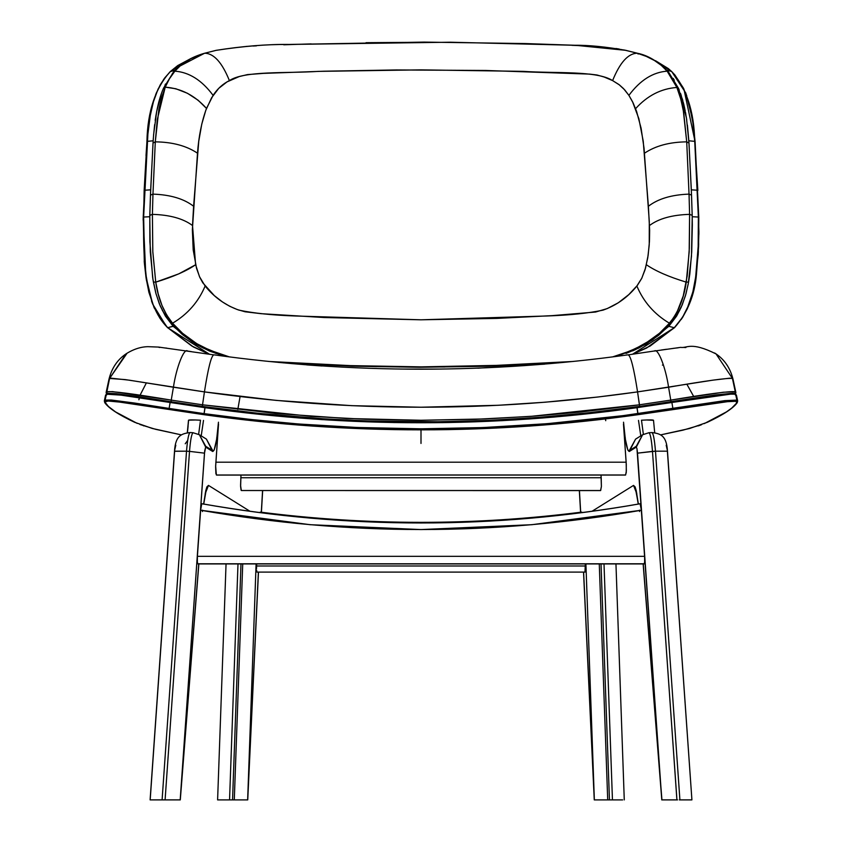 <?xml version="1.0" encoding="UTF-8"?>
<svg xmlns="http://www.w3.org/2000/svg" width="842" height="842" viewBox="0 0 842 842"><rect width="100%" height="100%" fill="white"/><g stroke="black" fill="none" stroke-linecap="round" stroke-linejoin="round"><path stroke-width="1.26" d="M161.485 93.388L156.686 111.376L153.644 134.394L153.012 143.045L155.286 141.856L152.96 194.123L155.286 141.856L153.012 143.045L150.465 195.144L152.96 194.123L150.465 195.144L149.802 215.363L152.402 214.352L152.96 194.123C170.421 194.744 183.977 198.796 193.607 206.269L198.744 141.361L201.785 124.069L205.816 110.239L211.637 97.714L218.71 88.368L227.024 81.895L239.212 76.569L247.495 74.591L263.388 73.38L323.938 71.212L396.445 69.949L485.687 70.465L589.642 74.107L596.967 74.991L604.061 76.99L612.608 80.6L618.975 84.568L624.711 89.873L628.9 95.356L633.1 102.871L636.594 111.407L641.12 128.289L644.056 148.308L649.287 221.52L649.235 244.885L647.782 257.673L645.035 269.798L641.667 278.47L637.394 285.364L628.795 294.605L618.323 302.773L607.25 308.582L595.578 312.035L552.173 315.634L497.043 318.402L420.842 319.802L324.328 317.539L261.094 313.677L245.033 311.772L237.244 309.54L229.74 306.277L222.435 301.941L214.321 295.616L202.827 282.859L199.786 277.323L196.544 268.345L193.197 249.906L192.365 229.803L197.502 153.202C186.545 145.834 172.473 142.045 155.286 141.856L157.307 119.396L165.221 87.158L169.474 78.716L174.862 71.17C189.124 72.18 201.87 80.243 213.1 95.356C217.457 88.747 222.888 83.832 229.392 80.6C244.517 70.56 285.87 73.538 318.56 71.37L420.916 69.865L523.124 71.359C555.773 73.57 596.989 70.454 612.608 80.6L619.449 84.937L623.533 88.599L628.9 95.356L632.531 101.703L638.857 118.69L643.225 141.109L648.393 206.269L649.645 230.371L649.445 241.591L648.14 255.263L645.551 267.998L641.836 278.123L636.868 286.017C627.722 297.352 616.47 305.383 603.093 310.119C588.442 313.245 569.592 315.203 546.542 315.992L421.095 319.802L295.637 316.003C272.576 315.213 253.705 313.256 239.012 310.151C225.603 305.435 214.3 297.384 205.132 286.017L199.491 276.66L195.618 264.756L192.513 225.519L193.607 206.269C183.977 198.796 170.421 194.744 152.96 194.123L152.402 214.352L149.802 215.363L149.887 241.801L152.634 277.302L153.412 282.059L155.738 282.144L152.823 252L152.402 214.352C169.916 214.889 183.282 218.604 192.513 225.519C183.282 218.604 169.916 214.889 152.402 214.352L152.781 251.232L155.738 282.144C173.094 276.892 186.387 271.092 195.618 264.756L178.788 273.861L155.738 282.144L158.285 294.226L161.948 305.383L166.79 315.192L172.568 323.212C187.629 314.245 198.48 301.846 205.132 286.017C198.48 301.846 187.629 314.245 172.568 323.212L182.609 333.337L196.691 343.61L212.026 351.346L229.256 356.871M612.576 356.913L633.016 350.051L650.592 340.168L659.433 333.285L667.559 325.349L673.221 318.276L677.2 311.614L683.23 295.984L687.198 275.871L689.335 248.327L689.598 214.352L689.188 251.779L686.262 282.144L688.598 282.049L689.84 273.903L691.714 252.042L692.324 225.214L692.198 215.363L689.598 214.352L692.198 215.363L691.535 195.144L689.04 194.123L689.598 214.352C672.084 214.889 658.718 218.604 649.487 225.519C658.718 218.604 672.084 214.889 689.598 214.352L689.04 194.123L691.535 195.144L688.988 143.045L686.714 141.856L689.04 194.123C671.579 194.744 658.034 198.796 648.393 206.269C658.034 198.796 671.579 194.744 689.04 194.123L686.714 141.856L688.988 143.045L686.462 118.069L678.631 88.536L668.337 71.77L667.138 71.17L676.894 87.463L680.915 99.482L683.715 112.723L686.714 141.856C669.527 142.045 655.455 145.834 644.498 153.202C655.455 145.834 669.527 142.045 686.714 141.856L683.251 110.081L680.431 97.704L676.894 87.463L678.726 88.852L676.894 87.463C661.054 88.61 647.288 95.683 635.594 108.681C647.288 95.683 661.054 88.61 676.894 87.463L672.653 78.938L667.138 71.17C652.876 72.18 640.131 80.243 628.9 95.356C640.131 80.243 652.876 72.18 667.138 71.17L661.233 65.308L654.444 60.487L646.214 56.351L637.299 53.225C628.143 53.393 619.912 62.518 612.608 80.6C619.912 62.518 628.143 53.393 637.299 53.225L623.838 49.92M686.493 118.301L683.872 104.671L680.483 93.294M163.401 88.557L165.221 87.158L163.495 88.231L173.662 71.77C181.125 63.161 191.439 56.982 204.595 53.246L204.701 53.225C213.857 53.393 222.088 62.518 229.392 80.6C222.088 62.518 213.857 53.393 204.701 53.225L190.829 58.666L180.767 65.318L174.862 71.17L169.474 78.727L165.221 87.158L175.82 88.747L187.45 93.283L198.144 100.24L206.5 108.429L213.1 95.356C201.87 80.243 189.124 72.18 174.862 71.17M163.495 88.231C160.285 95.451 157.707 104.955 155.749 116.743L155.686 117.164M626.038 353.44L638.857 347.999L652.708 339.758L666.264 328.38L670.948 323.36L669.432 323.212C654.371 314.245 643.52 301.846 636.868 286.017C643.52 301.846 654.371 314.245 669.432 323.212L659.465 333.264L644.435 344.136L626.869 352.566L612.587 356.913M269.745 361.523L345.504 365.533L421.21 366.87L504.979 365.217L572.423 361.513M686.262 282.144C668.906 276.881 655.613 271.092 646.382 264.746C655.613 271.092 668.906 276.881 686.262 282.144C683.914 298.573 678.305 312.266 669.432 323.212L670.948 323.36L674.947 318.265L682.209 304.941L685.967 293.879L688.598 282.049L686.262 282.144M250.042 46.184L246.148 46.426M165.221 87.158L161.548 97.788L158.833 109.639L155.286 141.856C172.473 142.045 186.545 145.834 197.502 153.202C198.712 136.404 201.712 121.48 206.5 108.429C194.807 95.399 181.041 88.315 165.221 87.158M229.424 356.913L208.058 349.63L197.733 344.231L188.282 337.926L182.588 333.316L172.568 323.212L171.052 323.36L162.243 310.256L169.537 321.56L171.052 323.36L172.568 323.212C163.727 312.35 158.117 298.657 155.738 282.144L153.412 282.059L155.759 292.858L159.306 303.752L165.369 316.066L173.157 326.328L196.018 344.346L224.961 356.334L209.458 351.051L195.712 344.168L173.526 326.096L182.861 334.863L192.271 341.778L203.332 348.093L216.331 353.566M645.519 344.378L616.754 356.366M573.192 361.46L487.497 365.838L421.21 366.87L354.914 365.849L268.798 361.46M193.207 342.378L181.819 334L171.052 323.36L173.526 326.096L167.705 327.706L173.157 326.328L165.358 316.034L160.138 305.751L156.002 293.763L152.939 279.26L150.286 251.895L149.771 216.72L143.635 217.047L147.971 132.668L150.129 116.228L153.276 102.177L158.043 89.157L163.843 79.116L170.442 71.444L177.725 65.581L188.313 59.908L170.442 71.444L175.494 70.075L170.242 71.644M225.256 356.366L196.649 344.483M638.162 54.035L637.299 53.225L646.372 56.425L654.36 60.435L661.296 65.36L669.422 73.328M625.774 50.32L637.405 53.246C647.835 55.298 658.139 61.477 668.337 71.77M179.872 66.086L204.595 53.246L216.131 50.341C243.759 46.131 268.072 44.163 289.09 44.437L424.105 42.1L525.492 43.563L574.486 45.258C588.821 45.11 605.945 46.805 625.869 50.341L575.581 45.3L450.417 42.216L288.08 44.468C266.009 44.289 242.022 46.247 216.131 50.341M252.979 46.036L256.41 45.868M283.743 44.794L311.13 43.9M366.028 42.689L420.968 42.289M530.828 43.889L558.225 44.794M571.907 45.321L582.148 45.731M583.001 45.763L583.864 45.794M585.579 45.868L587.295 45.952M592.421 46.215L595.831 46.415M615.976 48.51L619.217 49.047M624.922 50.141L637.299 53.225M180.62 65.455L178.472 67.244M289.49 363.123L283.828 362.776M280.439 362.555L278.734 362.449M223.709 355.882L223.141 355.724M209.774 351.04L208.605 350.546M203.017 347.935L200.407 346.588M199.101 345.873L196.765 344.557M196.081 344.146L194.691 343.315M687.398 125.005L688.84 140.782L694.734 141.361L688.84 140.782L691.324 189.829L697.46 190.239L691.324 189.829L692.229 216.72L698.365 217.047L692.229 216.72L691.471 256.336L688.198 284.196L685.42 295.805L681.241 307.151L676.61 316.087L668.843 326.328L674.295 327.706L668.843 326.328L679.831 310.088L675.747 317.097L668.843 326.328L646.151 344.252L617.039 356.334L645.972 344.346L668.474 326.096L658.644 335.274L646.098 344.041M635.931 349.409L632.626 350.872M626.816 353.156L626.259 353.356M667.59 71.233L666.506 70.075L671.558 71.444L674.895 74.97L683.546 88.315L688.998 103.166L692.882 122.753L694.734 141.361L698.365 217.047L698.197 246.096L695.766 276.481L693.029 291.206L688.767 304.92L682.578 317.245L674.295 327.706L650.129 346.041L632.595 354.198M441.503 369.059L400.476 369.059M156.307 93.083L153.307 101.629L150.013 115.617L146.94 141.645L144.15 190.513L143.635 217.047C143.329 254.495 143.182 303.899 167.705 327.706L209.437 354.198L191.723 345.957L167.705 327.706L159.391 317.192L153.191 304.815L148.95 291.153L146.224 276.418L144.635 261.315L143.635 217.047L149.771 216.72L150.676 189.829L144.54 190.239L150.676 189.829L153.16 140.782L147.266 141.361L153.16 140.782L153.36 137.962M348.146 365.881L376.469 366.638M399.171 366.986L444.976 366.965M488.149 366.06L545.206 363.555M674.295 80.201L673.168 78.411M686.714 119.806L686.556 118.743M685.872 114.438L685.483 112.281M685.178 110.681L684.999 109.755M684.767 108.629L683.294 102.377M682.851 100.756L682.273 98.746M681.283 95.609L680.768 94.094M679.262 90.147L678.726 88.852M632.774 354.166L646.667 347.988L674.537 327.654C687.398 313.056 694.703 295.226 696.46 274.197L698.607 246.338L698.786 217.247L695.082 141.561L692.924 120.953L685.809 93.02L671.684 71.517L655.497 60.708L668.38 68.623L671.558 71.444L666.506 70.075L664.833 68.434M160.906 95.02L160.559 96.072M158.843 101.861L158.517 103.124M156.023 115.08L155.696 117.049M155.57 117.901L155.191 120.49M154.654 124.616L153.465 136.572M173.305 72.465L172.294 73.675M165.569 83.989L164.958 85.189M675.81 326.117L682.641 317.339L687.419 308.582L693.145 291.985L694.724 284.849L698.218 254.547L698.902 231.708L698.365 217.047L698.176 246.748L695.629 277.502L692.808 292.132L687.114 308.803L682.357 317.592L674.295 327.706L632.574 354.198M441.482 369.059L400.508 369.059M698.776 217.289L697.46 190.239L698.776 217.289M697.85 190.513L694.734 141.361L697.85 190.513M695.06 141.645L694.734 141.361C694.092 111.155 686.367 87.852 671.558 71.444L671.758 71.644M695.05 141.488L683.914 89.094M653.687 59.908L671.558 71.444M166.19 326.117L152.676 304.088L145.855 276.376L143.224 217.289L146.94 141.645L150.308 115.249L153.56 101.208L156.538 92.641L160.254 84.831L164.843 77.769L170.442 71.444M167.432 327.401L193.302 346.915L209.237 354.177M143.224 217.289L143.161 220.162M144.224 261.083L144.319 262.294M146.013 277.471L146.55 280.849M148.476 290.448L148.876 292.058M151.486 300.868L152.497 303.615M159.633 317.76L160.39 318.886M681.189 319.486L682.82 317.066M693.124 292.048L693.755 289.448M695.313 281.66L695.85 278.355M698.207 254.579L698.376 251.4M698.576 246.843L698.681 243.727M698.881 234.486L698.902 231.466M690.987 110.565L690.272 107.45M686.735 95.746L685.693 93.083M156.633 92.304L155.591 94.862M150.318 113.965L149.192 120.553M146.94 141.645L146.013 155.654M228.719 417.969L204.006 414.696C275.787 424.778 348.114 429.83 421 429.852L421 443.45L421 429.852L366.523 428.904L301.373 425.263M191.366 351.619L187.587 351.04C184.082 347.599 176.294 367.491 173.42 387.225L204.438 391.898C208.142 368.122 211.268 355.777 213.805 354.871C211.268 355.777 208.142 368.122 204.438 391.898C348.967 412.317 493.338 412.317 637.562 391.898C633.858 368.122 630.732 355.777 628.195 354.871C630.732 355.777 633.858 368.122 637.562 391.898L668.58 387.225C665.706 367.491 657.918 347.599 654.413 351.04C657.918 347.599 665.706 367.491 668.58 387.225C706.006 380.784 727.299 377.858 732.445 378.458L716.037 353.914L714.626 352.977L716.037 353.914L732.445 378.458L735.613 393.393L735.308 391.74L723.299 392.235L636.478 405.234L580.854 412.012L535.133 416.064L485.697 418.916L421.021 420.263L346.746 418.485L275.681 413.443L202.533 404.813L202.375 406.391L205.132 406.77L204.006 414.696L121.143 402.234L108.186 401.024L105.282 401.75M105.082 402.287L108.429 406.476L115.512 411.885L137.214 423.4M139.93 424.494L155.623 429.315L181.451 434.904L152.623 428.546L134.888 422.379C118.901 414.822 109.071 408.391 105.376 403.076L105.881 401.287L107.881 401.024L117.901 401.834L204.006 414.696L204.059 413.632L250.379 419.442L298.573 423.989L357.082 427.483L420.979 428.799L482.961 427.568L547.058 423.694L623.048 415.653L724.794 400.645L736.887 400.097L737.392 401.887L736.624 403.076C732.929 408.391 723.099 414.822 707.112 422.379L689.388 428.546L660.549 434.904L683.125 430.115L698.934 425.484M662.401 365.102L663.307 364.67M685.862 347.546L682.999 347.388M678.305 347.778L672.958 348.409M666.422 349.283L661.359 350.009M544.637 364.154L477.846 368.186M322.076 365.996L306.646 364.891M166.579 348.104L165.695 347.999M159.854 347.441L158.991 347.388M109.649 378.405L109.249 380.11L109.555 378.458L127.142 353.124M146.403 382.857L140.046 395.235M139.362 397.677L138.898 399.761L139.362 397.677M147.75 398.108L147.508 398.929L147.75 398.108M240.075 396.54L237.823 409.412L240.075 396.54M735.655 393.888L735.308 391.74C730.351 390.983 708.838 393.761 670.758 400.108L668.58 387.225L670.758 400.108L639.467 404.813L637.562 391.898L639.625 406.391L587.263 412.927L537.943 417.443L488.034 420.4L438.387 421.747L366.849 420.905L323.686 418.8L258.799 413.359L205.132 406.77C348.851 426.862 492.77 426.862 636.868 406.77L637.994 414.696L605.493 418.916L605.735 420.684L605.514 418.916L561.298 423.537L496.243 428.041L421 429.852C493.833 429.841 566.161 424.789 637.994 414.696L724.12 401.823L736.118 401.287L736.624 403.076L736.908 402.434M686.893 384.268L693.713 396.498M702.428 396.856L702.638 397.677L702.428 396.856M106.681 394.93L106.134 392.456L108.997 379.174C111.744 368.154 117.406 359.734 125.963 353.914L109.555 378.458L125.248 379.595L204.438 391.898L202.533 404.813L204.438 391.898L276.05 400.382L351.724 405.665L421 407.223L498.064 405.286L545.227 402.202L597.988 397.003L637.057 391.972L712.89 380.152L729.646 378.195L732.445 378.458L735.308 391.74L734.877 393.456L735.308 391.74M654.413 351.04L680.673 347.367C687.114 348.472 690.566 341.242 716.037 353.914C724.594 359.734 730.256 368.154 733.003 379.174L735.866 392.456L735.319 394.93M628.195 354.871L654.844 350.914M125.963 353.914C137.204 346.736 145.855 346.757 147.96 346.672L158.643 347.083L213.805 354.871M107.755 393.267L115.88 393.614L136.236 396.35L170.379 401.655L170.116 402.487L204.932 407.675C349.062 427.789 493.107 427.789 637.068 407.675L636.868 406.77L639.625 406.391L639.467 404.813L530.565 416.39L475.741 419.295L420.842 420.263L365.954 419.284L311.266 416.38L202.533 404.813L171.242 400.108L173.42 387.225C176.294 367.491 184.082 347.599 187.587 351.04L186.703 350.914M109.249 380.11L106.502 393.561M106.692 391.74L109.555 378.458L111.133 378.184L129.173 380.163L173.42 387.225L171.242 400.108L112.649 391.614L106.692 391.74L107.123 393.456L106.692 391.74C111.786 390.993 133.299 393.782 171.242 400.108L171.126 401.771L185.398 403.939L202.375 406.391L202.533 404.813L171.242 400.108L171.126 401.771L170.379 401.655L205.132 406.77L204.932 407.675L170.116 402.487L170.379 401.655L135.33 396.214L115.88 393.614L107.397 393.34M733.982 393.225L714.753 395.045L639.625 406.391L670.874 401.771L670.758 400.108L670.874 401.771L715.658 394.919L733.119 393.172M734.834 393.435L736.129 396.003L734.834 393.435M728.425 401.645L728.972 401.224M734.613 393.351L736.403 395.045L737.676 400.971M671.621 401.655L671.884 402.487L731.824 393.972L735.624 394.203L736.887 400.097L735.624 394.203L729.572 394.119L671.884 402.487L671.621 401.655M637.068 407.675L671.884 402.487L672.884 408.423L671.884 402.487L608.629 411.412L553.531 417.116L501.832 420.674L442.534 422.621L393.919 422.537L321.844 419.611L262.82 414.706L204.932 407.675L204.059 413.632L169.116 408.423L204.059 413.632C348.599 433.83 493.233 433.83 637.941 413.632L637.068 407.675M107.166 393.435L106.376 394.203L118.438 394.751L170.116 402.487L169.116 408.423L170.116 402.487L122.122 395.203L106.376 394.203L107.166 393.435L106.376 394.203L105.113 400.097L111.228 400.024L134.362 403.013L169.116 408.423L169.147 409.496L169.116 408.423L134.425 403.023L111.26 400.024L105.113 400.097L106.376 394.203M104.324 400.971L105.597 395.045L107.608 393.288M104.608 401.887L105.113 400.097L105.881 401.287L105.113 400.097L104.608 401.887L105.376 403.076M707.743 421.958L707.112 422.379L707.743 421.958M737.392 401.887L736.887 400.097L736.118 401.287L736.887 400.097L724.751 400.645L672.884 408.423L672.853 409.496L672.884 408.423L637.941 413.632L637.994 414.696L731.319 401.118M134.257 421.958L134.888 422.379L134.257 421.958M143.066 425.484L143.677 425.884M698.323 425.884L701.512 424.715M704.301 423.6L726.478 411.885L731.782 408.033L736.624 403.076M736.803 401.876L735.508 401.118M198.091 563.877L197.333 562.372L197.312 557.709L200.617 510.22C347.536 535.975 494.464 535.975 641.383 510.22L640.099 503.769C567.624 516.567 494.591 522.966 421 522.977C347.409 522.966 274.376 516.567 201.901 503.769L201.901 503.769C347.967 529.355 494.033 529.355 640.099 503.769L641.267 508.863L644.614 556.33L644.667 562.372L643.909 563.877M581.496 512.378L582.054 512.378C528.597 519.23 474.909 522.661 421 522.661L421 522.398C474.825 522.398 528.429 518.977 581.811 512.157L582.232 512.673M597.841 799.9L594.263 799.9L583.622 572.107L594.336 799.468L585.906 563.94L594.347 799.9L607.713 799.9L599.272 563.94L607.713 799.9L609.45 799.9L601.02 563.94L609.45 799.9L622.217 799.9M661.928 799.889L643.235 563.94L661.801 799.889L637.51 453.154L655.476 451.175L667.485 451.175L691.913 799.889L691.082 799.889M636.32 447.113L636.289 446.271L629.269 450.649L629.3 451.491L636.32 447.113L629.3 451.491L627.837 450.091L625.322 439.082L623.533 422.2C625.09 441.061 627.016 450.828 629.3 451.491L635.573 439.135L629.269 450.649L636.289 446.271L642.593 434.756L636.32 447.113L636.973 448.691L636.32 447.113M176.82 799.889L180.188 799.889L204.49 453.154L189.513 451.365C190.502 439.387 191.723 433.188 193.176 432.767C191.723 433.188 190.502 439.387 189.513 451.365L204.49 453.154L205.68 447.113L199.407 434.756L205.711 446.271L212.731 450.649L206.427 439.135L212.7 451.491C214.984 450.828 216.91 441.061 218.467 422.2L216.678 439.082L214.163 450.091L212.7 451.491L212.731 450.649L205.711 446.271L205.68 447.113L212.7 451.491L205.68 447.113L204.701 450.796L180.188 799.889L198.765 563.94L180.293 799.889L198.859 563.94M226.045 563.94L217.604 799.9L232.55 799.9L240.98 563.94L232.55 799.9L234.286 799.9L242.728 563.94L234.286 799.9L244.159 799.9M203.606 504.147L205.774 490.623L206.911 486.855L208.469 485.402L250.011 511.294L208.469 485.402L205.511 492.97M256.094 563.94L247.664 799.468L258.378 572.107L247.664 799.468L256.094 563.94M261.315 512.241L262.567 490.612L261.315 512.241M256.578 570.35L256.999 572.107L584.979 572.107L585.327 563.94L585.422 565.992L256.578 565.992L256.673 563.94L256.536 567.076L256.526 568.592L256.578 565.992L585.422 565.992L585.032 572.086L256.968 572.086L256.557 570.034M259.768 512.673L260.189 512.157C313.571 518.977 367.175 522.398 421 522.398L421 522.661C367.091 522.661 313.403 519.23 259.946 512.378L260.189 512.157C367.396 525.808 474.604 525.808 581.811 512.157L581.643 512.125M216.773 474.972L215.91 473.783L215.626 466.868L218.52 424.094L215.647 465.973L216.373 474.993L625.227 474.972M241.728 490.507L241.075 490.149L240.601 486.465L240.98 475.077L240.57 485.476L241.328 490.528L600.272 490.507M644.635 562.635L644.614 556.33L197.386 556.33L200.617 510.22L201.743 503.79L200.617 510.22L310.172 524.703L421 529.565L531.828 524.703L641.383 510.22L644.614 556.33L197.386 556.33L197.365 562.603M202.512 510.157L202.427 511.557M219.783 799.9L229.55 799.9L237.991 563.94L229.55 799.9L240.801 799.9M228.866 799.9L227.898 799.9M223.435 799.9L222.13 799.9M219.383 799.9L218.478 799.9M219.362 799.9L218.12 799.9M243.191 799.9L244.822 799.9M239.054 799.9L236.96 799.9M232.771 799.9L229.55 799.9M227.508 799.9L226.972 799.9M225.751 799.9L224.551 799.9M221.414 799.9L220.551 799.9M218.278 799.9L217.689 799.9M188.124 426.02L187.524 431.767M175.799 445.239L174.704 450.112M150.823 799.889L150.108 799.889L174.515 451.175L186.524 451.175C187.513 439.198 188.734 432.998 190.187 432.577C188.734 432.998 187.513 439.198 186.524 451.175L174.61 451.28L150.286 798.448M244.864 799.9L247.737 799.9L258.473 572.107M246.211 799.9L245.506 799.9M238.917 799.9L238.339 799.9M237.202 799.9L236.623 799.9M200.512 420.211L198.638 434.314L200.512 420.211C192.492 419.769 188.524 419.8 188.587 420.326L187.429 432.62M203.501 420.4L201.217 435.882L203.501 420.4M205.195 493.359L208.469 485.402L206.9 487.044L205.606 492.402M206.037 491.254L205.764 492.002M205.974 491.286L205.522 492.591M195.481 419.969L188.555 420.158M216.668 437.829L217.225 438.029M205.869 491.549L203.617 504.053M162.653 799.889L150.129 799.889L162.096 799.889L186.524 451.175L189.513 451.365L165.095 799.889L174.315 799.889L164.085 799.889M162.632 799.889L156.612 799.889M156.149 799.889L154.76 799.889M153.928 799.889L151.497 799.889M150.108 799.889L162.096 799.889L186.524 451.175L189.513 451.365L165.095 799.889L162.096 799.889L178.388 799.889M177.936 799.889L177.041 799.889M171.579 799.889L165.095 799.889M206.427 439.135L199.407 434.756L193.176 432.767M180.251 799.889L178.578 799.889M179.788 799.889L178.809 799.889M177.378 799.889L172.81 799.889M579.433 490.612L580.685 512.241L579.433 490.612M638.383 504.053L635.089 486.855L633.531 485.402L591.989 511.294L633.531 485.402L635.089 486.855L636.226 490.623L638.394 504.147M664.801 799.889L676.905 799.889L652.487 451.365C651.497 439.387 650.277 433.188 648.824 432.767C650.277 433.188 651.497 439.387 652.487 451.365L637.51 453.154L636.973 448.691L661.812 799.889L662.622 799.889M601.02 475.077L601.399 486.465L600.557 490.591L241.328 490.528L600.672 490.528L601.399 486.444L601.199 477.74L240.801 477.74L601.199 477.74L601.02 475.077M623.48 424.094L626.29 464.563L626.248 472.541L625.511 475.056L216.373 474.993L625.627 474.993L626.353 470.91L626.153 462.205L215.847 462.205L626.153 462.205L623.48 424.094M639.573 511.557L639.488 510.168M636.489 492.612L635.889 490.875M642.593 434.756L648.971 432.714L642.593 434.756L635.573 439.135M651.813 432.577C653.266 432.998 654.487 439.198 655.476 451.175C654.487 439.198 653.266 432.998 651.813 432.577L648.971 432.714M672.937 799.889L665.359 799.889M664.127 799.889L663.243 799.889M662.391 799.889L664.633 799.889M643.141 563.94L661.801 799.889M662.928 799.889L661.749 799.889M677.526 799.889L676.926 799.889L652.487 451.365L655.476 451.175L679.904 799.889L679.347 799.889M676.926 799.889L663.443 799.889M690.872 799.889L684.472 799.889L691.913 799.889L667.39 451.28M671.642 799.889L670.316 799.889M669.179 799.889L668.106 799.889M666.885 799.889L665.927 799.889M664.938 799.889L664.391 799.889M663.191 799.889L662.222 799.889M651.961 432.525C660.496 433.746 666.506 435.251 667.485 451.175L655.476 451.175L679.904 799.889L684.514 799.889L679.368 799.889M667.296 450.112L666.201 445.239M636.478 492.591L636.026 491.286M640.783 435.882L638.499 420.4L640.783 435.882M641.488 420.211L643.362 434.314L641.488 420.211C649.508 419.769 653.476 419.8 653.413 420.326L646.53 419.969M636.489 492.97L633.531 485.402L636.805 493.359M636.026 491.454L635.836 490.875M624.775 438.029L625.332 437.829M605.651 799.9L605.072 799.9M605.04 799.9L603.019 799.9M596.441 799.9L595.789 799.9M594.263 799.9L583.527 572.107M603.64 799.9L613.534 799.9M615.018 799.9L622.638 799.9M621.449 799.9L620.586 799.9M619.617 799.9L618.565 799.9M617.449 799.9L616.249 799.9M611.881 799.9L609.229 799.9M601.199 799.9L598.799 799.9M597.178 799.9L594.768 799.9M597.115 799.9L602.935 799.9M604.009 563.94L612.45 799.9L604.009 563.94M622.133 799.9L621.606 799.9M619.723 799.9L619.165 799.9M624.269 799.9L615.955 563.94M260.304 512.104C367.438 525.745 474.562 525.745 581.696 512.104L581.675 512.115M582.211 512.61L582.054 512.378C474.688 526.082 367.312 526.082 259.946 512.378L259.799 512.599M216.583 475.077L625.48 475.067L216.626 475.067M643.941 563.908L198.059 563.908M644.014 563.94L197.975 563.94M197.923 563.919L644.298 563.793L197.923 563.919M640.173 503.737L640.131 503.748C494.043 529.365 347.957 529.365 201.859 503.737L201.817 503.748M197.417 563.056L197.702 563.793L644.298 563.793L644.572 563.077M558.888 362.849L486.171 366.291L419.295 367.28L352.209 366.186L283.133 362.849M406.886 369.133L435.114 369.133M167.463 327.664L154.181 307.867L148.939 292.458L146.066 277.944L144.35 262.883L143.214 217.247L146.918 141.561C147.55 111.46 155.36 88.105 170.316 71.517L188.755 59.719M213.605 354.787C351.872 373.995 490.128 373.995 628.395 354.787M181.451 434.904L152.149 428.42L134.657 422.295C118.648 414.78 108.681 408.233 104.766 402.676L104.334 400.929M660.549 434.904L689.64 428.483L707.343 422.295C723.352 414.78 733.319 408.233 737.234 402.676L737.666 400.929M261.409 512.252L262.662 490.612M187.661 440.45L185.24 443.766M187.303 432.63L188.503 420.221M203.732 504.074L205.995 491.212M193.029 432.714L190.039 432.525C181.504 433.746 175.494 435.251 174.515 451.175M636.005 491.223L638.268 504.074M653.497 420.221L654.697 432.63M580.591 512.252L579.338 490.612"/></g></svg>
